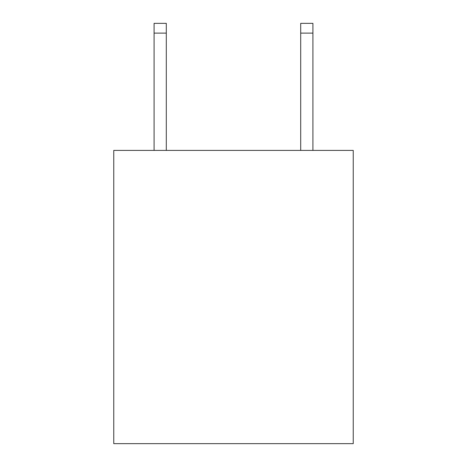 <?xml version="1.0" encoding="UTF-8"?>
<svg xmlns="http://www.w3.org/2000/svg" width="467" height="467" viewBox="0 0 467 467"><rect width="100%" height="100%" fill="white"/><g stroke="black" fill="none" stroke-linecap="round" stroke-linejoin="round"><path stroke-width="0.7" d="M353.239 150.415L353.239 443.65L113.761 443.65L113.761 150.415L353.239 150.415M166.299 150.415L166.299 33.122L154.081 33.122L154.081 23.35L166.299 23.35L166.299 33.122M154.081 150.415L154.081 33.122M312.919 150.415L312.919 23.35L300.701 23.35L300.701 150.415M300.701 33.122L312.919 33.122"/></g></svg>

